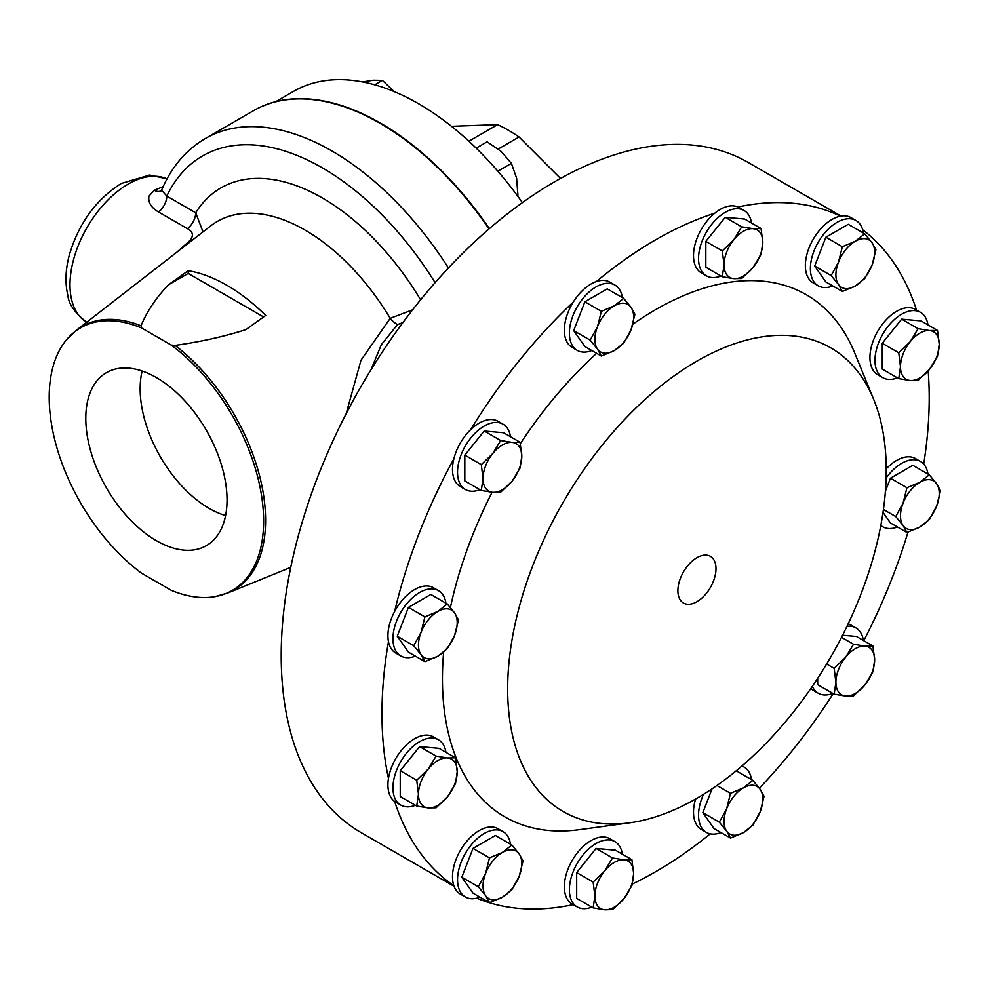 <?xml version="1.0" encoding="UTF-8"?>
<svg xmlns="http://www.w3.org/2000/svg" width="990" height="990" viewBox="0 0 990 990"><rect width="100%" height="100%" fill="white"/><g stroke="black" fill="none" stroke-linecap="round" stroke-linejoin="round"><path stroke-width="1.49" d="M156.42 377.586A99.879 57.668 -120 0 0 107.539 372.054A99.879 57.668 -120 0 0 90.882 451.712A99.879 57.668 -120 0 0 156.42 540.701A99.879 57.668 -120 0 0 207.405 545.02A99.879 57.668 -120 0 0 221.376 464.644A99.879 57.668 -120 0 0 156.42 377.586M142.127 371.027A97.651 56.381 -120 0 0 209.199 508.402A97.651 56.381 -120 0 0 225.584 515.58M696.948 601.685A26.94 15.555 120 0 0 714.619 577.677A26.94 15.555 120 0 0 710.127 556.182A26.94 15.555 120 0 0 696.948 557.679A26.94 15.555 120 0 0 679.425 581.167A26.94 15.555 120 0 0 683.187 602.848A26.94 15.555 120 0 0 696.948 601.685M479.952 897.15A37.707 21.768 -60 0 1 465.35 896.965A37.707 21.768 -60 0 1 458.952 868.997A37.707 21.768 -60 0 1 480.695 835.808A37.707 21.768 -60 0 1 503.056 831.649A37.707 21.768 -60 0 1 510.518 844.21M465.35 896.965L460.3 894.057A37.707 21.768 -60 0 1 453.865 885.728A37.707 21.768 -60 0 1 475.658 832.899A37.707 21.768 -60 0 1 498.019 828.741L503.056 831.649M522.398 202.628A249.926 144.292 -120 0 0 418.56 103.727A249.926 144.292 -120 0 0 293.597 91.352L275.764 101.648M451.477 126.299L497.624 124.629A154.019 88.914 60 0 1 508.34 130.21A154.019 88.914 60 0 1 519.069 137.004L560.526 178.46M498.255 149.02L519.069 137.004M591.81 350.547A37.707 21.768 -60 0 1 577.195 350.361A37.707 21.768 -60 0 1 571.403 320.178A37.707 21.768 -60 0 1 614.901 285.046A37.707 21.768 -60 0 1 622.376 297.606M577.195 350.361L572.158 347.453A37.707 21.768 -60 0 1 566.367 317.27A37.707 21.768 -60 0 1 573.321 301.987A37.707 21.768 -60 0 1 596.364 281.544A37.707 21.768 -60 0 1 609.865 282.138L614.901 285.046M897.398 377.846A37.707 21.768 -60 0 1 891.458 379.331A37.707 21.768 -60 0 1 882.783 377.66A37.707 21.768 -60 0 1 879.466 340.709A37.707 21.768 -60 0 1 911.827 310.662A37.707 21.768 -60 0 1 920.49 312.345A37.707 21.768 -60 0 1 927.964 324.906M882.783 377.66L877.746 374.752A37.707 21.768 -60 0 1 874.43 337.8A37.707 21.768 -60 0 1 906.778 307.754A37.707 21.768 -60 0 1 915.453 309.437L920.49 312.345M720.968 832.578A37.707 21.768 -60 0 1 706.353 832.38A37.707 21.768 -60 0 1 700.561 802.197A37.707 21.768 -60 0 1 703.531 794.314M706.353 832.38L701.316 829.471A37.707 21.768 -60 0 1 695.524 799.289A37.707 21.768 -60 0 1 695.611 799.017M415.379 805.278A37.707 21.768 -60 0 1 409.439 806.763A37.707 21.768 -60 0 1 400.764 805.093A37.707 21.768 -60 0 1 397.448 768.141A37.707 21.768 -60 0 1 429.808 738.095A37.707 21.768 -60 0 1 438.471 739.777A37.707 21.768 -60 0 1 445.946 752.338M400.764 805.093L395.728 802.172A37.707 21.768 -60 0 1 394.639 801.467A37.707 21.768 -60 0 1 388.464 778.425A37.707 21.768 -60 0 1 424.76 735.186A37.707 21.768 -60 0 1 433.434 736.869L438.471 739.777M720.968 275.987A37.707 21.768 -60 0 1 706.353 275.789A37.707 21.768 -60 0 1 708.951 228.108A37.707 21.768 -60 0 1 744.059 210.474A37.707 21.768 -60 0 1 751.534 223.035M706.353 275.789L701.316 272.881A37.707 21.768 -60 0 1 703.915 225.2A37.707 21.768 -60 0 1 714.817 213.159A37.707 21.768 -60 0 1 737.872 206.984A37.707 21.768 -60 0 1 739.023 207.566L744.059 210.474M886.112 478.071A37.707 21.768 -60 0 1 920.49 461.476A37.707 21.768 -60 0 1 922.779 463.171A37.707 21.768 -60 0 1 927.964 474.049M897.398 526.989A37.707 21.768 -60 0 1 882.783 526.791A37.707 21.768 -60 0 1 880.815 525.393M591.81 907.137A37.707 21.768 -60 0 1 577.195 906.951A37.707 21.768 -60 0 1 579.806 859.271A37.707 21.768 -60 0 1 614.901 841.636A37.707 21.768 -60 0 1 622.376 854.197M577.195 906.951L572.158 904.043A37.707 21.768 -60 0 1 574.757 856.362A37.707 21.768 -60 0 1 609.865 838.728L614.901 841.636M415.379 656.135A37.707 21.768 -60 0 1 400.764 655.949A37.707 21.768 -60 0 1 398.487 654.266A37.707 21.768 -60 0 1 402.027 610.31A37.707 21.768 -60 0 1 438.471 590.634A37.707 21.768 -60 0 1 440.76 592.317A37.707 21.768 -60 0 1 445.946 603.195M400.764 655.949L395.728 653.041A37.707 21.768 -60 0 1 393.438 651.358A37.707 21.768 -60 0 1 388.464 641.644A37.707 21.768 -60 0 1 394.639 611.461A37.707 21.768 -60 0 1 433.434 587.726L438.471 590.634M832.825 693.421A37.707 21.768 -60 0 1 818.21 693.235A37.707 21.768 -60 0 1 812.32 686.342M818.21 693.235L813.174 690.327A37.707 21.768 -60 0 1 810.798 688.557M479.952 489.691A37.707 21.768 -60 0 1 465.35 489.506A37.707 21.768 -60 0 1 457.764 476.153A37.707 21.768 -60 0 1 472.391 436.058A37.707 21.768 -60 0 1 503.056 424.19A37.707 21.768 -60 0 1 510.518 436.751M465.35 489.506L460.3 486.597A37.707 21.768 -60 0 1 452.727 473.245A37.707 21.768 -60 0 1 453.865 458.815A37.707 21.768 -60 0 1 470.733 429.598A37.707 21.768 -60 0 1 498.019 421.282L503.056 424.19M832.825 285.974A37.707 21.768 -60 0 1 818.21 285.788A37.707 21.768 -60 0 1 811.812 257.821A37.707 21.768 -60 0 1 833.555 224.631A37.707 21.768 -60 0 1 855.917 220.473A37.707 21.768 -60 0 1 863.391 233.034M737.872 206.984A386.954 223.406 -60 0 1 840.448 216.142A37.707 21.768 -60 0 1 850.88 217.565L855.917 220.473M840.448 216.142A37.707 21.768 120 0 0 828.519 221.723A37.707 21.768 120 0 0 806.776 254.913A37.707 21.768 120 0 0 813.174 282.88L818.21 285.788M696.948 798.249A267.684 154.551 -60 0 1 629.405 822.851A267.684 154.551 -60 0 1 510.803 647.497A267.684 154.551 -60 0 1 696.948 361.115A267.684 154.551 -60 0 1 873.762 399.601A267.684 154.551 -60 0 1 696.948 798.249M629.405 822.851L579.534 829.657A301.455 174.042 -60 0 1 443.631 652.163M450.413 607.551A301.455 174.042 -60 0 1 492.092 492.278M520.356 443.631A301.455 174.042 -60 0 1 596.624 353.331M632.882 324.188A301.455 174.042 -60 0 1 655.59 309.672A301.455 174.042 -60 0 1 854.716 353.009L873.762 399.601M596.364 281.544A386.954 223.406 -60 0 1 655.59 239.865A386.954 223.406 -60 0 1 714.817 213.159M710.226 833.852A386.954 223.406 -60 0 1 655.59 871.757A386.954 223.406 -60 0 1 632.325 884.045M573.222 904.65A386.954 223.406 -60 0 1 476.735 898.165M453.865 885.728A386.954 223.406 -60 0 1 394.639 801.467M388.464 778.425A386.954 223.406 -60 0 1 388.464 641.644M394.639 611.461A386.954 223.406 -60 0 1 453.865 458.815M470.733 429.598A386.954 223.406 -60 0 1 573.321 301.987M454.051 886.26L361.35 832.738A386.954 223.406 -60 0 1 302.037 522.671A386.954 223.406 -60 0 1 554.821 181.677A386.954 223.406 -60 0 1 748.304 162.521L841.005 216.043M176.814 252.227L189.993 240.471C193.879 235.62 193.013 231.672 187.395 228.653L158.487 211.959C151.124 207.591 147.943 202.319 148.946 196.169L154.192 190.303L163.152 186.665M346.116 413.82L360.991 360.236L390.196 318.297L412.62 309.808M188.199 270.691L188.199 273.426L168.337 284.885L188.199 270.691A163.016 94.112 60 0 1 226.945 285.318A163.016 94.112 60 0 1 265.704 315.439L245.854 329.645C223.468 336.724 199.869 341.983 175.057 345.399L171.208 345.065L141.62 327.987A151.631 87.541 -120 0 0 66.59 339.681A151.631 87.541 -120 0 0 141.62 573.222L171.208 590.3A151.631 87.541 -120 0 0 214.966 596.661A151.631 87.541 -120 0 0 261.051 492.587A151.631 87.541 -120 0 0 171.208 345.065M448.433 267.968A253.217 146.198 60 0 0 331.984 151.025A253.217 146.198 60 0 0 205.376 138.489C185.86 149.985 171.282 167.223 161.618 190.179L166.803 196.094A13.699 7.908 -60 0 1 158.487 211.959M402.942 322.517L397.51 324.609L381.348 344.706L370.978 369.765M255.432 109.618A253.205 146.186 60 0 1 257.45 108.541A253.205 146.186 60 0 1 380.42 123.069A253.205 146.186 60 0 1 489.369 228.653M833.184 693.631A386.954 223.406 -60 0 1 759.38 788.226M848.158 623.849A37.707 21.768 -60 0 1 850.88 625.012L855.917 627.92A37.707 21.768 -60 0 1 863.391 640.481M907.966 532.162A386.954 223.406 -60 0 1 863.75 640.691M886.223 468.864A37.707 21.768 -60 0 1 915.453 458.568L920.49 461.476M928.174 370.941A386.954 223.406 -60 0 1 923.695 464.112M862.661 229.73A386.954 223.406 -60 0 1 916.517 310.043M141.62 327.987L141.038 325.76C146.953 311.466 156.049 297.841 168.337 284.885M188.199 273.426L263.588 316.961M435.105 282.645A239.518 138.291 60 0 0 322.295 167.817A239.518 138.291 60 0 0 166.803 196.094L195.698 212.776L202.999 231.883M66.59 339.681L76.218 330.375L210.697 225.906A175.403 101.265 60 0 1 305.069 230.101A175.403 101.265 60 0 1 390.196 318.297A13.699 6.584 -130.2 0 0 397.51 324.609M161.135 190.946A13.699 9.38 64.9 0 1 154.192 190.303M420.614 299.797A202.628 116.993 60 0 0 322.295 197.926A202.628 116.993 60 0 0 195.698 212.776A13.699 7.908 -60 0 1 187.395 228.653M191.132 241.115A13.699 5.259 49.3 0 1 189.993 240.471M842.354 291.481L825.87 281.964L814.683 266.05L825.87 237.216L848.244 224.297L864.728 233.813L855.273 241.263L842.354 246.733L838.493 262.14A27.411 15.828 -60 0 1 855.273 241.263A27.411 15.828 120 0 1 872.054 242.773A27.411 15.828 -60 0 1 872.054 265.147A27.411 15.828 -60 0 1 855.273 286.023A27.411 15.828 -60 0 1 838.493 284.526A27.411 15.828 -60 0 1 838.493 262.14L831.167 275.567L838.493 284.526L842.354 291.481L855.273 286.023L864.728 278.561L872.054 265.147L875.927 249.728L872.054 242.773L864.728 233.813M814.683 266.05L831.167 275.567M825.87 237.216L842.354 246.733M481.301 490.471L464.817 480.954L464.817 455.115L484.197 431.009L503.576 432.741L520.059 442.258L512.102 442.394A27.411 15.828 -60 0 1 521.792 456.18A27.411 15.828 -60 0 1 512.102 481.152A27.411 15.828 -60 0 1 492.723 492.339A27.411 15.828 -60 0 1 483.033 478.554L481.301 490.471L492.723 492.339L500.68 492.203L512.102 481.152L520.059 468.097L521.792 456.18L520.059 442.258M492.723 453.581A27.411 15.828 -60 0 1 512.102 442.394L500.68 440.525L492.723 453.581A27.411 15.828 120 0 0 483.033 478.554L481.301 464.632L492.723 453.581M484.197 431.009L500.68 440.525M464.817 455.115L481.301 464.632M846.995 626.274A37.707 21.768 -60 0 1 855.917 627.92M842.564 635.234L856.437 636.471L872.92 645.987L864.963 646.124A27.411 15.828 -60 0 1 874.653 659.909L872.92 645.987M834.174 694.2L845.584 696.069L853.541 695.933L864.963 684.882A27.411 15.828 -60 0 1 845.584 696.069A27.411 15.828 -60 0 1 835.894 682.283L834.174 694.2L817.678 684.684L817.678 678.298M845.584 657.31A27.411 15.828 -60 0 1 864.963 646.124L853.541 644.255L845.584 657.31L834.174 668.361L835.894 682.283A27.411 15.828 -60 0 1 845.584 657.31M864.963 684.882A27.411 15.828 120 0 0 874.653 659.909L872.92 671.826L864.963 684.882M841.512 637.312L853.541 644.255M826.625 664.018L834.174 668.361M424.92 661.642L408.437 652.125L397.25 636.211L408.437 607.377L430.811 594.458L447.294 603.974L437.84 611.436A27.411 15.828 -60 0 1 454.62 612.934A27.411 15.828 -60 0 1 454.62 635.308A27.411 15.828 -60 0 1 437.84 656.184A27.411 15.828 -60 0 1 421.059 654.687L424.92 661.642L437.84 656.184L447.294 648.722L454.62 635.308L458.481 619.889L454.62 612.934L447.294 603.974M421.059 632.313A27.411 15.828 -60 0 1 437.84 611.436L424.92 616.894L421.059 632.313A27.411 15.828 120 0 0 421.059 654.687L413.733 645.727L421.059 632.313M408.437 607.377L424.92 616.894M397.25 636.211L413.733 645.727M593.159 907.917L604.581 909.785A27.411 15.828 -60 0 1 594.891 896L593.159 907.917L576.675 898.4L576.675 872.561L596.054 848.455L615.433 850.187L631.917 859.704L623.96 859.84A27.411 15.828 -60 0 1 633.649 873.626A27.411 15.828 -60 0 1 623.96 898.598L631.917 885.543L633.649 873.626L631.917 859.704M604.581 871.027A27.411 15.828 -60 0 1 623.96 859.84L612.538 857.971L604.581 871.027L593.159 882.078L594.891 896A27.411 15.828 -60 0 1 604.581 871.027M604.581 909.785A27.411 15.828 120 0 0 623.96 898.598L612.538 909.649L604.581 909.785M596.054 848.455L612.538 857.971M576.675 872.561L593.159 882.078M885.407 491.226L890.455 478.22L912.83 465.3L929.313 474.816L919.859 482.279A27.411 15.828 -60 0 1 936.639 483.776L929.313 474.816M906.939 532.496L919.859 527.027L929.313 519.577L936.639 506.15A27.411 15.828 -60 0 1 919.859 527.027A27.411 15.828 -60 0 1 903.078 525.529L906.939 532.496L890.455 522.98L883.006 512.387M903.078 503.155A27.411 15.828 -60 0 1 919.859 482.279L906.939 487.736L903.078 503.155L895.752 516.57L903.078 525.529A27.411 15.828 -60 0 1 903.078 503.155M936.639 506.15A27.411 15.828 120 0 0 936.639 483.776L940.5 490.743L936.639 506.15M890.455 478.22L906.939 487.736M883.427 509.466L895.752 516.57M722.316 276.755L705.833 267.238L705.833 241.412L725.212 217.305L744.591 219.025L761.075 228.542L753.118 228.678A27.411 15.828 -60 0 1 762.807 242.463A27.411 15.828 -60 0 1 753.118 267.436A27.411 15.828 -60 0 1 733.738 278.623A27.411 15.828 -60 0 1 724.049 264.837A27.411 15.828 -60 0 1 733.738 239.865L722.316 250.928L724.049 264.837L722.316 276.755L733.738 278.623L741.696 278.487L753.118 267.436L761.075 254.381L762.807 242.463L761.075 228.542M753.118 228.678A27.411 15.828 120 0 0 733.738 239.865L741.696 226.821L753.118 228.678M725.212 217.305L741.696 226.821M705.833 241.412L722.316 250.928M416.728 806.058L428.15 807.914A27.411 15.828 120 0 1 418.461 794.129A27.411 15.828 -60 0 1 428.15 769.168L416.728 780.219L418.461 794.129L416.728 806.058L400.245 796.542L400.245 770.703L419.624 746.596L439.003 748.329L455.487 757.845L447.529 757.969A27.411 15.828 -60 0 1 457.219 771.755A27.411 15.828 -60 0 1 447.529 796.727A27.411 15.828 -60 0 1 428.15 807.914L436.107 807.791L447.529 796.727L455.487 783.684L457.219 771.755L455.487 757.845M428.15 769.168A27.411 15.828 -60 0 1 447.529 757.969L436.107 756.113L428.15 769.168M419.624 746.596L436.107 756.113M400.245 770.703L416.728 780.219M741.869 766.062A37.707 21.768 -60 0 1 744.059 767.064A37.707 21.768 -60 0 1 751.534 779.625M735.483 771.42L736.399 770.888L752.883 780.405L743.428 787.867A27.411 15.828 -60 0 1 760.209 789.364A27.411 15.828 -60 0 1 760.209 811.738L764.07 796.331L760.209 789.364L752.883 780.405M730.509 838.085L743.428 832.615A27.411 15.828 -60 0 1 726.648 831.117L730.509 838.085L714.025 828.568L702.838 812.641L712.082 788.807M726.648 808.743A27.411 15.828 -60 0 1 743.428 787.867L730.509 793.324L726.648 808.743L719.322 822.158L726.648 831.117A27.411 15.828 -60 0 1 726.648 808.743M743.428 832.615A27.411 15.828 120 0 0 760.209 811.738L752.883 825.165L743.428 832.615M716.933 785.491L730.509 793.324M702.838 812.641L719.322 822.158M898.747 378.625L882.263 369.109L882.263 343.27L901.643 319.164L921.022 320.896L937.505 330.413L929.548 330.549L918.126 328.68L910.169 341.736A27.411 15.828 -60 0 1 929.548 330.549A27.411 15.828 120 0 1 939.238 344.334A27.411 15.828 -60 0 1 929.548 369.307A27.411 15.828 -60 0 1 910.169 380.494A27.411 15.828 -60 0 1 900.479 366.708A27.411 15.828 -60 0 1 910.169 341.736L898.747 352.786L900.479 366.708L898.747 378.625L910.169 380.494L918.126 380.358L929.548 369.307L937.505 356.252L939.238 344.334L937.505 330.413M882.263 343.27L898.747 352.786M901.643 319.164L918.126 328.68M601.351 356.054L584.867 346.537L573.68 330.623L584.867 301.789L607.241 288.87L623.725 298.386L614.27 305.848A27.411 15.828 -60 0 1 631.051 307.346A27.411 15.828 -60 0 1 631.051 329.719A27.411 15.828 -60 0 1 614.27 350.596A27.411 15.828 -60 0 1 597.49 349.099A27.411 15.828 -60 0 1 597.49 326.725L590.164 340.139L597.49 349.099L601.351 356.054L614.27 350.596L623.725 343.134L631.051 329.719L634.912 314.3L631.051 307.346L623.725 298.386M614.27 305.848A27.411 15.828 120 0 0 597.49 326.725L601.351 311.305L614.27 305.848M584.867 301.789L601.351 311.305M573.68 330.623L590.164 340.139M497.624 124.629L468.876 141.224M476.178 148.141L487.117 141.817L501.212 151.47L511.409 163.362L516.607 178.151L517.918 195.179L517.287 195.537M497.846 171.196L511.409 163.362M362.563 81.91L373.44 80.215L382.387 80.376L394.28 91.649M374.727 84.793L382.387 80.376M489.493 902.657L502.413 897.2A27.411 15.828 120 0 1 485.632 895.702A27.411 15.828 -60 0 1 485.632 873.316L478.306 886.743L485.632 895.702L489.493 902.657L473.01 893.141L461.823 877.227L473.01 848.393L495.384 835.473L511.867 844.99L502.413 852.44A27.411 15.828 -60 0 1 519.193 853.937A27.411 15.828 -60 0 1 519.193 876.323A27.411 15.828 -60 0 1 502.413 897.2L511.867 889.738L519.193 876.323L523.054 860.904L519.193 853.937L511.867 844.99M485.632 873.316A27.411 15.828 -60 0 1 502.413 852.44L489.493 857.909L485.632 873.316M461.823 877.227L478.306 886.743M473.01 848.393L489.493 857.909M167.001 178.918A82.219 47.471 120 0 0 128.118 184.152A82.219 47.471 120 0 0 74.51 256.274A82.219 47.471 120 0 0 86.662 322.27M175.057 345.399A152.089 87.813 60 0 1 261.595 484.419A152.089 87.813 60 0 1 227.824 592.985L290.751 567.357M205.376 138.489L253.428 110.744A253.217 146.198 60 0 1 380.036 123.28A253.217 146.198 60 0 1 489.035 228.938M76.218 330.375A152.089 87.813 60 0 1 141.038 325.76M882.783 526.791L880.778 525.64M87.021 322.48C75.054 313.187 68.669 304.165 67.852 295.404C64.969 283.177 65.427 269.862 69.213 255.432C78.495 223.592 95.844 199.609 121.275 183.472L149.7 175.032L167.013 178.893M253.428 110.744L257.45 108.541M214.966 596.661L227.824 592.985M161.618 190.179L161.382 190.835M744.059 767.064L742.054 765.913"/></g></svg>

